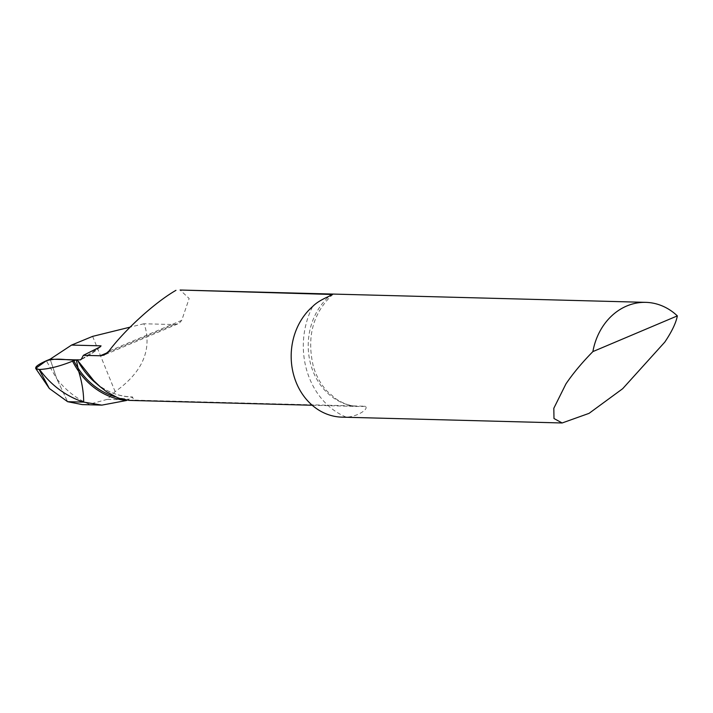 <?xml version="1.0" encoding="UTF-8"?>
<svg xmlns="http://www.w3.org/2000/svg" width="713" height="713" viewBox="0 0 713 713"><rect width="100%" height="100%" fill="white"/><g stroke="black" fill="none" stroke-linecap="round" stroke-linejoin="round"><path stroke-width="0.53" stroke-dasharray="3.56 2.67" d="M341.955 417.15A61.398 52.405 91.5 0 0 346.063 417.069C356.063 417.31 369.94 408.914 365.145 406.232L133.759 400.1L132.458 396.963C118.768 396.571 106.38 391.793 95.292 382.623A83.011 69.678 -82 0 0 132.752 397.123L127.734 399.94L107.155 399.396L115.149 391.651C141.058 373.309 151.174 352.195 145.505 328.31L143.857 323.755L174.017 324.558L177.84 323.871L179.56 322.882L181.726 320.369L189.159 298.497L180.113 290.022M129.205 400.403L133.759 400.1M107.155 399.396L89.232 404.262C76.505 398.754 65.676 390.252 56.755 378.772L67.61 401.686L56.755 378.763L50.142 359.183L56.755 378.772L47.218 362.32A87.726 75.801 -95.4 0 1 46.3 360.778M92.628 336.376L115.149 391.651M143.857 323.755L130.105 327.142M82.262 404.592L89.232 404.262M127.734 399.94L126.513 400.492M47.218 362.32L46.648 360.626M346.063 417.069A76.131 64.981 -88.5 0 1 307.009 371.232A76.131 64.981 -88.5 0 1 312.677 306.492M365.145 406.232A61.398 52.405 -88.5 0 1 358.995 406.49A61.398 52.405 -88.5 0 1 311.198 366.019A61.398 52.405 -88.5 0 1 329.602 295.94M174.017 324.558L107.592 352.641M181.726 320.369L108.857 351.179M115.301 396.82A85.417 71.701 98 0 0 128.661 399.182M100.319 346.821A80.979 69.116 -88.5 0 1 81.371 359.094M81.113 359.468A81.87 69.874 91.5 0 0 99.508 347.302M312.205 405.251L358.995 406.49C350.93 406.285 343.238 403.736 335.939 398.852L327.151 391.259C320.993 384.601 316.42 376.437 313.435 366.776C306.465 337.267 312.802 313.248 332.445 294.727M177.706 323.934L104.276 354.985M100.747 346.616L80.676 359.798"/><path stroke-width="1.07" d="M677.35 315.886L592.886 351.598A61.398 52.405 -88.5 0 1 645.8 302.357A61.398 52.405 -88.5 0 1 677.35 315.886C676.031 322.873 671.851 331.598 664.819 342.071L622.681 388.701L589.045 413.362L562.129 422.978L553.983 418.513L553.823 408.264L565.962 383.87C573.092 373.362 582.066 362.605 592.886 351.598M645.8 302.357L180.113 290.022L331.393 294.451C335.377 294.514 320.28 298.542 312.677 306.492A61.398 52.405 91.5 0 0 294.157 376.669A61.398 52.405 91.5 0 0 341.955 417.15L562.129 422.978M329.602 295.94A61.398 52.405 -88.5 0 1 331.393 294.451L332.445 294.727M46.648 360.626C59.01 357.489 66.077 360.546 76.327 359.878L72.566 361.161C59.892 366.268 48.885 369.04 39.536 369.477C32.807 368.808 35.062 365.912 46.3 360.778L50.142 359.183L71.567 345.074L101.041 345.85L100.319 346.821L83.376 355.324L81.371 359.094L80.15 359.896L77.12 359.815L93.831 380.724L100.711 387.195L106.763 391.874L118.403 398.13L129.205 400.403L312.205 405.251M130.105 327.142L92.628 336.376L71.567 345.074M83.376 355.324L100.185 355.769L104.134 355.038L108.857 351.179C125.033 329.575 155.095 302.303 175.959 290.334M80.676 359.798L80.15 359.896A81.87 69.874 91.5 0 0 81.113 359.468M46.3 360.778L35.65 368.371L39.099 369.468A112.093 96.852 84.6 0 0 39.153 369.566L49.322 388.469L67.619 401.686L83.679 402.114L67.619 401.686L82.262 404.592L101.807 405.118L83.679 402.114C83.688 392.649 82.031 382.418 78.706 371.42L76.327 359.878L77.102 359.815M39.099 369.468L39.536 369.477C48.885 369.04 59.892 366.268 72.566 361.161L76.327 359.878L50.142 359.183L76.327 359.878L78.706 371.42A86.888 72.931 98 0 0 126.513 400.492L101.807 405.136M72.566 361.161A86.888 72.931 98 0 0 78.706 371.42C82.031 382.418 83.688 392.649 83.679 402.114C65.988 396.285 51.291 385.439 39.58 369.575L39.153 369.566M107.592 352.641L100.185 355.769M73.76 360.644A85.417 71.701 98 0 0 77.61 367.391A85.417 71.701 98 0 0 115.301 396.82M100.702 387.195L95.292 382.623A83.011 69.678 -82 0 1 77.61 360.297M99.508 347.302A81.87 69.874 91.5 0 0 101.041 345.85M49.322 388.469L35.65 368.371"/></g></svg>
